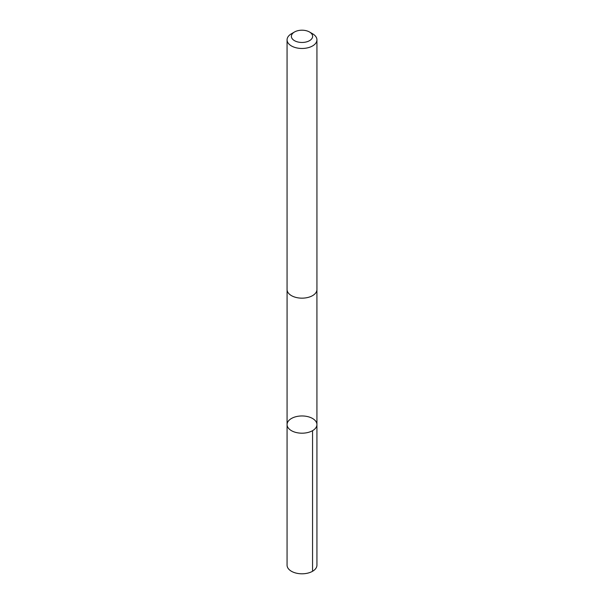<?xml version="1.0" encoding="UTF-8"?>
<svg xmlns="http://www.w3.org/2000/svg" width="604" height="604" viewBox="0 0 604 604"><rect width="100%" height="100%" fill="white"/><g stroke="black" fill="none" stroke-linecap="round" stroke-linejoin="round"><path stroke-width="0.91" d="M316.904 425.065A14.926 8.615 180 0 1 301.577 433.189A14.926 8.615 180 0 1 287.074 424.574A14.926 8.615 180 0 1 302 415.96A14.926 8.615 180 0 1 316.926 424.574A14.926 8.615 180 0 1 316.904 425.065A14.926 8.615 180 0 1 301.577 433.189A14.926 8.615 180 0 1 287.074 424.574L287.066 565.185A14.934 8.622 0 0 0 301.577 573.8A14.934 8.622 0 0 0 316.904 565.669A14.934 8.622 0 0 0 316.934 565.185L316.926 424.574A14.926 8.615 180 0 1 316.904 425.065M294.488 31.997L291.445 33.756A14.934 8.622 0 0 0 287.096 39.366A14.934 8.622 0 0 0 287.066 39.849L287.066 289.535A14.934 8.622 0 0 0 302 298.157A14.934 8.622 0 0 0 316.934 289.535L316.934 39.849A14.934 8.622 0 0 0 312.555 33.756L309.512 31.997A10.623 6.131 0 0 0 294.488 31.997A10.623 6.131 0 0 0 291.4 35.983A10.623 6.131 0 0 0 305.783 42.061A10.623 6.131 0 0 0 309.512 31.997M287.066 39.849A14.934 8.622 0 0 0 302 48.471A14.934 8.622 0 0 0 316.934 39.849M312.555 430.667L312.555 571.278M287.081 289.875L287.074 424.574M316.919 289.875L316.926 424.574"/></g></svg>
